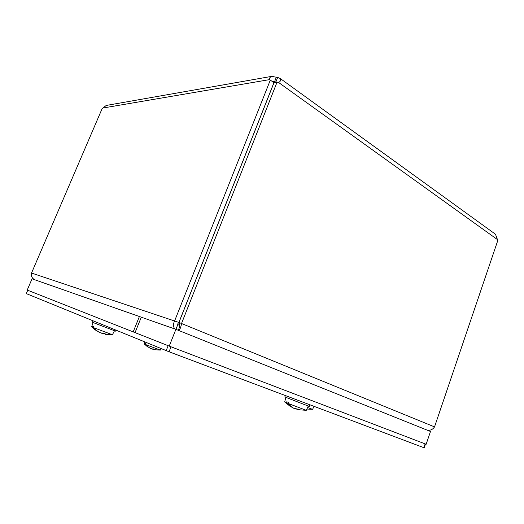 <?xml version="1.0" encoding="UTF-8"?>
<svg xmlns="http://www.w3.org/2000/svg" width="524" height="524" viewBox="0 0 524 524"><rect width="100%" height="100%" fill="white"/><g stroke="black" fill="none" stroke-linecap="round" stroke-linejoin="round"><path stroke-width="0.79" d="M276.665 82.268L275.886 81.921L277.648 77.473L280.085 78.39L495.481 234.241L497.8 240.483L434.534 426.883C432.752 429.569 430.296 430.649 427.158 430.132M178.474 330.382C179.824 329.943 180.859 327.598 181.592 323.341L277.039 82.209L273.993 82.7L178.953 322.457L434.534 426.883M178.953 322.457L179.568 324.232L179.496 327.271L178.298 330.303M34.355 279.606C31.853 277.975 30.909 275.788 31.532 273.043L178.894 322.437L273.934 82.681L270.319 80.1L174.702 320.721C172.848 324.448 173.031 327.245 175.265 329.124M178.894 322.437C177.833 323.511 177.472 324.218 177.826 324.553L179.745 325.548M177.826 324.553L175.92 329.354M31.532 273.043L102.154 108.573L106.254 105.448L271.714 76.366L277.648 77.473M280.085 78.39C281.113 79.975 280.628 81.344 278.63 82.504L277.039 82.209M495.481 234.241L495.088 233.959M270.319 80.1L269.46 79.635C269.172 78.266 269.925 77.172 271.727 76.366M270.043 80.048L269.46 79.635L102.881 108.029M276.423 82.307L274.635 81.528L272.546 81.692M106.975 105.317L106.254 105.448M272.755 81.842L274.635 81.528L276.397 77.087M26.285 293.604L27.726 290.257L26.2 293.571L169.056 351.774L424.191 447.81L425.481 444.011L425.141 443.88L423.851 447.679M27.726 290.257L168.152 345.683L166.18 350.654M169.056 351.774L171.027 346.796L425.141 443.88M175.887 329.341L139.397 316.522L133.181 331.882L169.239 346.115L426.143 444.26L430.492 431.468L175.887 329.341L169.239 346.115M141.284 317.184L135.048 332.616L27.222 290.06L32.049 278.801L141.284 317.184M289.765 405.281L289.32 405.74L292.628 407.646M289.32 405.74L286.497 402.766L286.798 401.744L288.619 402.491L288.311 403.519L306.278 410.318L308.25 406.1M285.908 397.441L284.676 401.928L286.497 402.766M288.311 403.519L290.958 406.421L293.826 408.327L298.326 409.218M296.617 409.113L300.226 409.892M289.104 405.563L289.366 404.842M285.37 395.555L284.853 396.956L309.363 406.46L309.966 404.816M151.737 348.899L152.969 349.266M147.48 346.397L150.113 348.237M147.211 346.554L144.762 344.196L144.997 343.436L146.013 343.849L145.77 344.609L160.292 350.111L161.065 348.571M144.775 341.923L144.166 343.914L144.762 344.196M145.77 344.609L148.122 346.934L150.637 348.512L155.038 349.528L153.401 348.932M153.263 349.488L155.038 349.528M101.387 333.14L102.94 333.65M95.748 329.976L99.298 332.354M95.46 330.133L92.172 327.068L92.479 326.098L93.613 326.576L93.298 327.546L112.424 334.744L114.455 330.795M93.003 322.568L91.674 326.806L92.172 327.068M93.298 327.546L96.482 330.572L99.868 332.635L105.311 333.88L103.13 333.087L102.894 333.801L105.311 333.88M103.372 333.939L102.894 333.801M92.584 320.642L91.982 322.109L115.516 331.135L115.915 330.159M307.581 407.528L312.605 409.349L314.014 406.336M306.913 408.969L307.942 409.015M497.211 239.422L278.63 82.504M153.028 349.416L153.178 348.951M102.39 333.513L102.553 333.159M102.992 333.821L103.221 333.12M284.807 402.013L290.63 406.722M298.091 409.722L306.127 410.299M144.224 343.954L147.906 347.065M154.213 349.711L160.226 350.104M152.929 349.397L153.06 348.964M91.779 326.884L95.014 329.793M105.553 334.397L112.293 334.731M306.881 409.034L312.533 409.336"/></g></svg>
